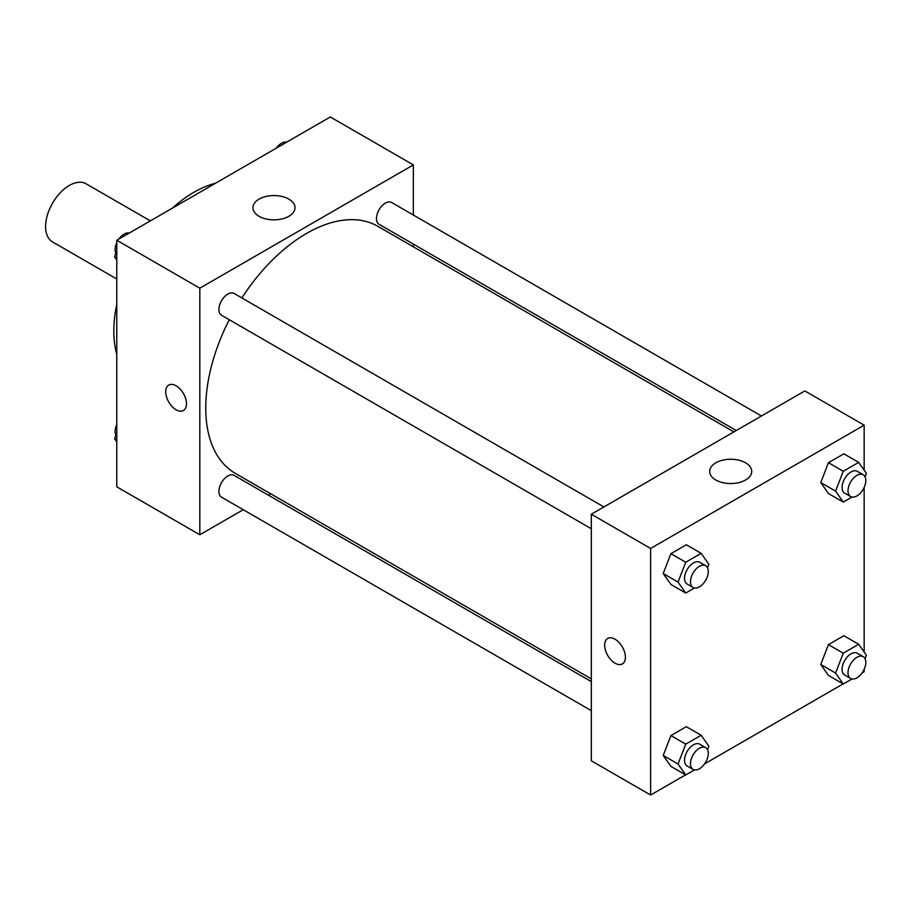 <?xml version="1.0" encoding="UTF-8"?>
<svg xmlns="http://www.w3.org/2000/svg" width="912" height="912" viewBox="0 0 912 912"><rect width="100%" height="100%" fill="white"/><g stroke="black" fill="none" stroke-linecap="round" stroke-linejoin="round"><path stroke-width="1.37" d="M150.332 220.875L86.104 183.802A33.55 19.369 120 0 0 60.249 192.785A33.55 19.369 120 0 0 45.6 226.552A33.55 19.369 120 0 0 52.554 241.919L116.782 278.992M116.782 354.221A113.248 65.379 -60 0 1 116.782 304.357M172.3 208.198A113.248 65.379 -60 0 1 215.483 183.266M243.23 509.705L199.819 534.763L116.782 486.826L116.782 240.255L330.315 116.964L413.353 164.912L413.353 215.038M413.353 244.097L413.353 246.81M259.088 199.124A21.044 12.141 180 0 1 282.013 196.49A21.044 12.141 180 0 1 295.009 207.719A21.044 12.141 180 0 1 273.965 219.86A21.044 12.141 180 0 1 252.932 207.719A21.044 12.141 180 0 1 259.088 199.124M199.819 534.763L199.819 288.192L116.782 240.255M199.819 288.192L413.353 164.912M168.754 385.069A14.683 8.47 -120 0 0 166.508 396.834A14.683 8.47 -120 0 0 176.096 409.762A14.683 8.47 60 0 1 166.508 396.834A14.683 8.47 60 0 1 168.754 385.069A14.683 8.47 60 0 1 183.437 393.539A14.683 8.47 60 0 1 183.437 410.491A14.683 8.47 60 0 1 176.096 409.773A14.683 8.47 -120 0 0 183.437 410.491M270.75 493.814L268.402 495.17M603.892 506.947L234.11 293.459A12.586 7.262 120 0 0 221.525 300.732A12.586 7.262 120 0 0 221.525 315.256L591.307 528.743M591.307 681.606L234.11 475.38A12.586 7.262 120 0 0 224.409 478.743A12.586 7.262 120 0 0 218.926 491.408A12.586 7.262 120 0 0 221.525 497.177L591.307 710.665M761.429 415.997L391.647 202.51A12.586 7.262 120 0 0 381.957 205.873A12.586 7.262 120 0 0 376.462 218.538A12.586 7.262 120 0 0 379.073 224.295L736.269 430.521M229.277 319.724A142.603 82.331 120 0 0 205.747 408.052A142.603 82.331 120 0 0 235.285 473.339L591.307 678.881M733.909 431.889L377.887 226.336A142.603 82.331 120 0 0 241.851 297.939M685.562 774.858L650.621 795.036L591.307 760.79L591.307 514.22L804.84 390.929L864.154 425.174L864.154 470.147M704.554 763.891L843.11 683.897M862.102 672.942L864.154 671.745L864.154 669.374M663.206 573.523L670.913 584.489L663.206 573.523L670.913 553.664L663.206 573.523L678.038 582.084L685.744 562.225L701.157 553.333L708.852 564.289L707.518 567.754M686.326 544.772L670.913 553.664L686.326 544.772L701.157 553.333M820.754 482.562L828.449 493.529L820.754 482.562L828.449 462.703L820.754 482.562L835.574 491.123L843.281 471.265L858.694 462.373L866.4 473.328L865.055 476.794M843.862 453.811L828.449 462.703L843.862 453.811L858.694 462.373M820.754 664.483L828.449 675.439L820.754 664.483L828.449 644.624L820.754 664.483L835.574 673.045L843.281 653.186L858.694 644.282L866.4 655.249L865.055 658.715M843.862 635.721L828.449 644.624L843.862 635.721L858.694 644.282M650.621 795.036L650.621 548.465L864.154 425.174M864.154 487.453L864.154 652.057M663.206 755.444L670.913 766.399L663.206 755.444L670.913 735.574L663.206 755.444L678.038 764.005L685.744 744.135L701.157 735.243L708.852 746.21L707.518 749.664M686.326 726.682L670.913 735.574L686.326 726.682L701.157 735.243M715.817 479.997A21.044 12.141 180 0 1 709.661 471.413A21.044 12.141 180 0 1 730.694 459.26A21.044 12.141 180 0 1 751.739 471.413A21.044 12.141 180 0 1 738.743 482.63A21.044 12.141 180 0 1 715.817 479.997M650.621 548.465L591.307 514.22M625.415 657.199A14.683 8.47 60 0 1 622.372 663.913A14.683 8.47 60 0 1 607.688 655.443A14.683 8.47 60 0 1 607.688 638.491A14.683 8.47 60 0 1 619.009 642.424A14.683 8.47 60 0 1 625.415 657.199M607.688 638.491A14.683 8.47 -120 0 0 607.7 655.432A14.683 8.47 -120 0 0 622.372 663.913M694.465 588.012L685.744 593.051L678.038 582.084M705.671 565.714L699.743 562.294A12.586 7.262 120 0 0 690.042 565.657A12.586 7.262 120 0 0 684.547 578.322A12.586 7.262 120 0 0 687.158 584.079L693.086 587.51A12.586 7.262 120 0 0 705.671 580.249A12.586 7.262 120 0 0 705.671 565.714A12.586 7.262 120 0 0 695.97 569.088A12.586 7.262 120 0 0 690.475 581.753A12.586 7.262 120 0 0 693.086 587.51M685.744 593.051L670.913 584.489M685.744 562.225L670.913 553.664M852.002 497.051L843.281 502.09L835.574 491.123M863.208 474.753L857.28 471.333A12.586 7.262 120 0 0 847.59 474.707A12.586 7.262 120 0 0 842.095 487.373A12.586 7.262 120 0 0 844.694 493.13L850.634 496.55A12.586 7.262 120 0 0 863.208 489.288A12.586 7.262 120 0 0 863.208 474.753A12.586 7.262 120 0 0 853.518 478.127A12.586 7.262 120 0 0 848.023 490.793A12.586 7.262 120 0 0 850.634 496.55M843.281 502.09L828.449 493.529M843.281 471.265L828.449 462.703M694.465 769.933L685.744 774.961L678.038 764.005M705.671 747.635L699.743 744.203A12.586 7.262 120 0 0 690.042 747.578A12.586 7.262 120 0 0 684.547 760.243A12.586 7.262 120 0 0 687.158 766L693.086 769.42A12.586 7.262 120 0 0 705.671 762.158A12.586 7.262 120 0 0 705.671 747.635A12.586 7.262 120 0 0 695.97 750.998A12.586 7.262 120 0 0 690.475 763.663A12.586 7.262 120 0 0 693.086 769.42M685.744 774.961L670.913 766.399M685.744 744.135L670.913 735.574M852.002 678.973L843.281 684L835.574 673.045M863.208 656.674L857.28 653.254A12.586 7.262 120 0 0 847.59 656.617A12.586 7.262 120 0 0 842.095 669.283A12.586 7.262 120 0 0 844.694 675.04L850.634 678.471A12.586 7.262 120 0 0 863.208 671.198A12.586 7.262 120 0 0 863.208 656.674A12.586 7.262 120 0 0 853.518 660.049A12.586 7.262 120 0 0 848.023 672.703A12.586 7.262 120 0 0 850.634 678.471M843.281 684L828.449 675.439M843.281 653.186L828.449 644.624M116.782 259.943L114.536 256.751L116.782 250.971M122.14 237.154L137.826 228.103M116.782 258.05L114.536 256.751M116.782 242.626A12.586 7.262 120 0 0 115.117 249.569A12.586 7.262 120 0 0 115.881 253.285M128.934 233.027A12.586 7.262 120 0 0 118.845 239.058M279.676 146.205L295.374 137.142M286.471 142.067A12.586 7.262 120 0 0 276.382 148.109M116.782 441.853L114.536 438.672L116.782 432.881M116.782 439.96L114.536 438.672M116.782 424.547A12.586 7.262 120 0 0 115.117 431.479A12.586 7.262 120 0 0 115.881 435.206"/></g></svg>
